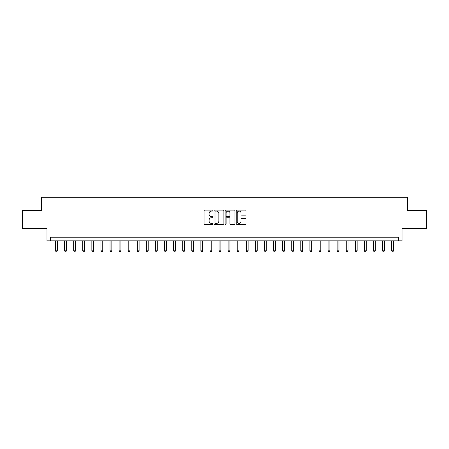 <?xml version="1.0" encoding="UTF-8"?>
<svg xmlns="http://www.w3.org/2000/svg" width="449" height="449" viewBox="0 0 449 449"><rect width="100%" height="100%" fill="white"/><g stroke="black" fill="none" stroke-linecap="round" stroke-linejoin="round"><path stroke-width="0.67" d="M212.871 210.598A0.5 0.5 0 0 0 212.371 210.098L204.795 210.098A0.713 0.713 0 0 0 204.076 210.811L204.076 223.653A0.713 0.713 0 0 0 204.795 224.365L212.371 224.365A0.5 0.5 0 0 0 212.871 223.866A0.5 0.5 0 0 0 212.371 223.366L211.389 223.366A2.284 2.284 0 0 1 209.111 221.082L209.111 220.016A2.284 2.284 0 0 1 211.389 217.731L212.371 217.731A0.5 0.5 0 0 0 212.871 217.232A0.5 0.5 0 0 0 212.371 216.732L211.389 216.732A2.284 2.284 0 0 1 209.111 214.448L209.111 213.382A2.284 2.284 0 0 1 211.389 211.097L212.371 211.097A0.5 0.5 0 0 0 212.871 210.598M245.35 215.127A0.713 0.713 0 0 0 246.063 214.414L246.063 210.811A0.713 0.713 0 0 0 245.35 210.098L236.932 210.098A0.713 0.713 0 0 0 236.219 210.811L236.219 223.653A0.713 0.713 0 0 0 236.932 224.365L245.35 224.365A0.713 0.713 0 0 0 246.063 223.653L246.063 219.303A0.713 0.713 0 0 0 245.35 218.59L241.747 218.59A0.713 0.713 0 0 0 241.034 219.303L241.034 221.458A1.908 1.908 0 0 1 239.126 223.366A1.908 1.908 0 0 1 237.218 221.458L237.218 213.006A1.908 1.908 0 0 1 239.126 211.097A1.908 1.908 0 0 1 241.034 213.006L241.034 214.414A0.713 0.713 0 0 0 241.747 215.127L245.35 215.127M398.386 240.855L402.018 240.855L402.018 228.496L426.55 228.496L426.55 210.328L407.473 210.328L407.473 197.246L41.527 197.246L41.527 210.328L22.45 210.328L22.45 228.496L46.982 228.496L46.982 240.855L398.386 240.855L398.386 237.218L50.614 237.218L50.614 240.855M223.877 210.811A0.713 0.713 0 0 0 223.164 210.098L214.745 210.098A0.713 0.713 0 0 0 214.033 210.811L214.033 223.653A0.713 0.713 0 0 0 214.745 224.365L223.164 224.365A0.713 0.713 0 0 0 223.877 223.653L223.877 210.811M225.836 210.098L234.255 210.098A0.713 0.713 0 0 1 234.967 210.811L234.967 223.653A0.713 0.713 0 0 1 234.255 224.365L230.651 224.365A0.713 0.713 0 0 1 229.939 223.653L229.939 218.444A0.713 0.713 0 0 0 229.226 217.731L226.835 217.731A0.713 0.713 0 0 0 226.122 218.444L226.122 223.866A0.5 0.5 0 0 1 225.623 224.365A0.5 0.5 0 0 1 225.123 223.866L225.123 210.811A0.713 0.713 0 0 1 225.836 210.098M215.531 211.097A0.5 0.5 0 0 0 215.032 211.597L215.032 222.867A0.5 0.5 0 0 0 215.531 223.366L216.564 223.366A2.284 2.284 0 0 0 218.848 221.082L218.848 213.382A2.284 2.284 0 0 0 216.564 211.097L215.531 211.097M229.939 213.039A1.908 1.908 0 0 0 228.03 211.131A1.908 1.908 0 0 0 226.122 213.039L226.122 216.02A0.713 0.713 0 0 0 226.835 216.732L229.226 216.732A0.713 0.713 0 0 0 229.939 216.02L229.939 213.039M55.519 240.855L55.519 250.811L57.337 250.811L57.337 240.855M57.337 250.811L56.793 251.754L56.063 251.754L55.519 250.811M64.605 240.855L64.605 250.811L66.424 250.811L66.424 240.855M66.424 250.811L65.874 251.754L65.15 251.754L64.605 250.811M73.687 240.855L73.687 250.811L75.505 250.811L75.505 240.855M75.505 250.811L74.961 251.754L74.237 251.754L73.687 250.811M82.773 240.855L82.773 250.811L84.592 250.811L84.592 240.855M84.592 250.811L84.047 251.754L83.318 251.754L82.773 250.811M91.86 240.855L91.86 250.811L93.678 250.811L93.678 240.855M93.678 250.811L93.134 251.754L92.404 251.754L91.86 250.811M100.946 240.855L100.946 250.811L102.759 250.811L102.759 240.855M102.759 250.811L102.215 251.754L101.491 251.754L100.946 250.811M110.027 240.855L110.027 250.811L111.846 250.811L111.846 240.855M111.846 250.811L111.301 251.754L110.572 251.754L110.027 250.811M119.114 240.855L119.114 250.811L120.933 250.811L120.933 240.855M120.933 250.811L120.388 251.754L119.659 251.754L119.114 250.811M128.201 240.855L128.201 250.811L130.014 250.811L130.014 240.855M130.014 250.811L129.469 251.754L128.745 251.754L128.201 250.811M137.282 240.855L137.282 250.811L139.1 250.811L139.1 240.855M139.1 250.811L138.556 251.754L137.832 251.754L137.282 250.811M146.368 240.855L146.368 250.811L148.187 250.811L148.187 240.855M148.187 250.811L147.642 251.754L146.913 251.754L146.368 250.811M155.455 240.855L155.455 250.811L157.273 250.811L157.273 240.855M157.273 250.811L156.723 251.754L155.999 251.754L155.455 250.811M164.542 240.855L164.542 250.811L166.355 250.811L166.355 240.855M166.355 250.811L165.81 251.754L165.086 251.754L164.542 250.811M173.623 240.855L173.623 250.811L175.441 250.811L175.441 240.855M175.441 250.811L174.897 251.754L174.167 251.754L173.623 250.811M182.709 240.855L182.709 250.811L184.528 250.811L184.528 240.855M184.528 250.811L183.983 251.754L183.254 251.754L182.709 250.811M191.796 240.855L191.796 250.811L193.609 250.811L193.609 240.855M193.609 250.811L193.064 251.754L192.34 251.754L191.796 250.811M200.877 240.855L200.877 250.811L202.695 250.811L202.695 240.855M202.695 250.811L202.151 251.754L201.421 251.754L200.877 250.811M209.964 240.855L209.964 250.811L211.782 250.811L211.782 240.855M211.782 250.811L211.238 251.754L210.508 251.754L209.964 250.811M219.05 240.855L219.05 250.811L220.869 250.811L220.869 240.855M220.869 250.811L220.319 251.754L219.595 251.754L219.05 250.811M228.131 240.855L228.131 250.811L229.95 250.811L229.95 240.855M229.95 250.811L229.405 251.754L228.681 251.754L228.131 250.811M237.218 240.855L237.218 250.811L239.036 250.811L239.036 240.855M239.036 250.811L238.492 251.754L237.762 251.754L237.218 250.811M246.305 240.855L246.305 250.811L248.123 250.811L248.123 240.855M248.123 250.811L247.579 251.754L246.849 251.754L246.305 250.811M255.391 240.855L255.391 250.811L257.204 250.811L257.204 240.855M257.204 250.811L256.66 251.754L255.936 251.754L255.391 250.811M264.472 240.855L264.472 250.811L266.291 250.811L266.291 240.855M266.291 250.811L265.746 251.754L265.017 251.754L264.472 250.811M273.559 240.855L273.559 250.811L275.377 250.811L275.377 240.855M275.377 250.811L274.833 251.754L274.103 251.754L273.559 250.811M282.646 240.855L282.646 250.811L284.458 250.811L284.458 240.855M284.458 250.811L283.914 251.754L283.19 251.754L282.646 250.811M291.727 240.855L291.727 250.811L293.545 250.811L293.545 240.855M293.545 250.811L293.001 251.754L292.277 251.754L291.727 250.811M300.813 240.855L300.813 250.811L302.632 250.811L302.632 240.855M302.632 250.811L302.087 251.754L301.358 251.754L300.813 250.811M309.9 240.855L309.9 250.811L311.718 250.811L311.718 240.855M311.718 250.811L311.168 251.754L310.444 251.754L309.9 250.811M318.986 240.855L318.986 250.811L320.799 250.811L320.799 240.855M320.799 250.811L320.255 251.754L319.531 251.754L318.986 250.811M328.067 240.855L328.067 250.811L329.886 250.811L329.886 240.855M329.886 250.811L329.341 251.754L328.612 251.754L328.067 250.811M337.154 240.855L337.154 250.811L338.973 250.811L338.973 240.855M338.973 250.811L338.428 251.754L337.699 251.754L337.154 250.811M346.241 240.855L346.241 250.811L348.054 250.811L348.054 240.855M348.054 250.811L347.509 251.754L346.785 251.754L346.241 250.811M355.322 240.855L355.322 250.811L357.14 250.811L357.14 240.855M357.14 250.811L356.596 251.754L355.866 251.754L355.322 250.811M364.408 240.855L364.408 250.811L366.227 250.811L366.227 240.855M366.227 250.811L365.682 251.754L364.953 251.754L364.408 250.811M373.495 240.855L373.495 250.811L375.313 250.811L375.313 240.855M375.313 250.811L374.763 251.754L374.039 251.754L373.495 250.811M382.576 240.855L382.576 250.811L384.395 250.811L384.395 240.855M384.395 250.811L383.85 251.754L383.126 251.754L382.576 250.811M391.663 240.855L391.663 250.811L393.481 250.811L393.481 240.855M393.481 250.811L392.937 251.754L392.207 251.754L391.663 250.811"/></g></svg>
